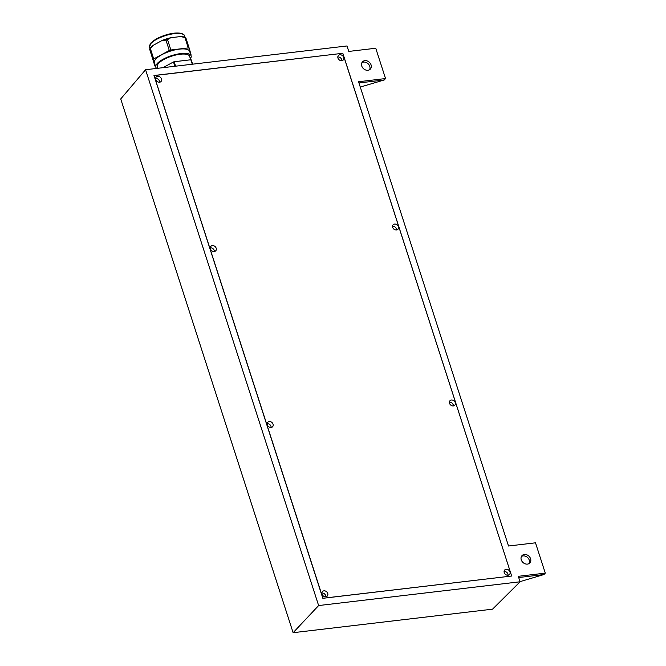 <?xml version="1.0" encoding="UTF-8"?>
<svg xmlns="http://www.w3.org/2000/svg" width="666" height="666" viewBox="0 0 666 666"><rect width="100%" height="100%" fill="white"/><g stroke="black" fill="none" stroke-linecap="round" stroke-linejoin="round"><path stroke-width="1" d="M342.715 53.297L153.979 75.491L322.844 598.309L511.663 576.023L342.799 53.205M520.071 581.784L492.549 609.165L293.115 632.7L120.721 98.943L145.571 69.73L318.631 605.552L520.071 581.784L518.306 576.315L545.279 573.126L535.489 542.815L508.516 546.003L358.566 81.743L385.539 78.555L375.749 48.243L348.776 51.432L347.011 45.962L145.571 69.73M341.808 60.698A3.213 2.606 42.8 0 0 337.812 57.001A3.213 2.606 42.8 0 1 341.808 60.698M367.965 70.271A5.353 4.346 42.8 0 0 370.346 69.097A5.353 4.346 42.8 0 0 369.364 62.279A5.353 4.346 42.8 0 0 362.487 61.83A5.353 4.346 42.8 0 0 362.429 67.424A5.353 4.346 42.8 0 0 367.965 70.271M527.472 564.102A5.353 4.346 42.8 0 0 529.853 562.937A5.353 4.346 42.8 0 0 528.871 556.11A5.353 4.346 42.8 0 0 521.986 555.66A5.353 4.346 42.8 0 0 521.936 561.255A5.353 4.346 42.8 0 0 527.472 564.102M155.603 78.53A3.213 2.606 42.8 0 1 159.599 82.226A3.297 2.672 42.8 0 0 160.997 81.552A3.297 2.672 42.8 0 0 160.439 77.306A3.297 2.672 42.8 0 0 156.16 77.081A3.297 2.672 42.8 0 0 156.194 80.503A3.297 2.672 42.8 0 0 159.582 82.226A3.213 2.606 42.8 0 0 159.449 81.044M293.115 632.7L318.631 605.552M396.495 229.986A3.297 2.672 42.8 0 0 397.91 229.312A3.297 2.672 42.8 0 0 397.352 225.066A3.297 2.672 42.8 0 0 393.073 224.842A3.297 2.672 42.8 0 0 393.106 228.263A3.297 2.672 42.8 0 0 396.495 229.986A3.213 2.606 42.8 0 0 392.632 226.274M453.313 405.935A3.213 2.606 42.8 0 0 449.475 402.222M507.992 575.224A3.213 2.606 42.8 0 0 504.162 571.511M518.697 577.53L543.972 574.542L545.279 573.126M358.957 82.95L384.232 79.97L385.539 78.555M529.095 563.553A5.353 4.346 42.8 0 0 527.564 557.525A5.353 4.346 42.8 0 0 521.436 556.46M369.597 69.722A5.353 4.346 42.8 0 0 368.057 63.695A5.353 4.346 42.8 0 0 361.929 62.621M271.095 427.464A3.213 2.606 42.8 0 0 268.706 423.926M210.306 247.819A3.213 2.606 42.8 0 1 214.302 251.515A3.297 2.672 42.8 0 0 215.701 250.841A3.297 2.672 42.8 0 0 215.143 246.595A3.297 2.672 42.8 0 0 210.864 246.37A3.297 2.672 42.8 0 0 210.897 249.8A3.297 2.672 42.8 0 0 214.285 251.515A3.213 2.606 42.8 0 0 212.804 248.493M325.774 596.761A3.213 2.606 42.8 0 0 322.968 593.09M384.232 79.97L360.281 87.063M543.972 574.542L520.021 581.634M453.363 405.927A3.213 2.606 42.8 0 0 449.367 402.231M396.511 229.986A3.213 2.606 42.8 0 0 392.515 226.29M271.137 427.464A3.297 2.672 42.8 0 0 272.552 426.789A3.297 2.672 42.8 0 0 271.994 422.544A3.297 2.672 42.8 0 0 267.724 422.311A3.297 2.672 42.8 0 0 267.749 425.74A3.297 2.672 42.8 0 0 271.137 427.464A3.213 2.606 42.8 0 0 267.158 423.767M508.066 575.216A3.213 2.606 42.8 0 0 504.07 571.528M325.84 596.753A3.297 2.672 42.8 0 0 327.256 596.078A3.297 2.672 42.8 0 0 326.698 591.833A3.297 2.672 42.8 0 0 322.419 591.599A3.297 2.672 42.8 0 0 322.452 595.029A3.297 2.672 42.8 0 0 325.84 596.753A3.213 2.606 42.8 0 0 321.861 593.056M453.346 405.927A3.297 2.672 42.8 0 0 454.761 405.261A3.297 2.672 42.8 0 0 454.204 401.015A3.297 2.672 42.8 0 0 449.925 400.782A3.297 2.672 42.8 0 0 449.958 404.212A3.297 2.672 42.8 0 0 453.346 405.927M508.05 575.224A3.297 2.672 42.8 0 0 509.465 574.55A3.297 2.672 42.8 0 0 508.907 570.304A3.297 2.672 42.8 0 0 504.628 570.071A3.297 2.672 42.8 0 0 504.662 573.501A3.297 2.672 42.8 0 0 508.05 575.224M341.791 60.698A3.297 2.672 42.8 0 0 343.206 60.023A3.297 2.672 42.8 0 0 342.649 55.778A3.297 2.672 42.8 0 0 338.37 55.544A3.297 2.672 42.8 0 0 338.403 58.974A3.297 2.672 42.8 0 0 341.791 60.698M511.638 575.948L342.749 53.288L154.087 75.583L322.968 598.243L511.555 576.04M149.65 49.209L154.895 66.042A21.42 7.135 -17.9 0 0 155.494 66.192M185.756 37.696L185.839 37.787A21.42 7.135 -17.9 0 0 184.923 37.579L180.669 36.547A19.772 6.585 -17.9 0 1 185.106 37.363L185.764 37.646M170.829 37.704L167.524 39.627A21.42 7.135 -17.9 0 0 165.959 40.135L162.096 40.493A19.772 6.585 -17.9 0 1 170.829 37.704L180.669 36.547M149.65 49.159L149.9 48.735A19.772 6.585 -17.9 0 1 153.288 45.271L150.383 48.585A21.42 7.135 -17.9 0 0 149.733 49.292L153.072 59.64A21.42 7.135 -17.9 0 1 153.729 58.933L150.383 48.585M153.288 45.271L162.096 40.493M184.923 37.579L188.262 47.927A21.42 7.135 -17.9 0 1 189.177 48.135L191 54.537A21.42 7.135 -17.9 0 1 190.776 54.795M189.177 48.135L185.839 37.787M165.959 40.135L169.297 50.483A21.42 7.135 -17.9 0 1 170.871 49.983L167.524 39.627M156.735 68.415A18.54 6.177 -17.9 0 1 155.827 67.224L154.395 62.787A18.54 6.177 -17.9 0 1 165.734 52.847A18.54 6.177 -17.9 0 1 186.488 49.242A18.54 6.177 -17.9 0 1 189.677 51.39L191.109 55.827A18.54 6.177 -17.9 0 1 190.384 58.675M188.262 47.927L170.871 49.983M169.297 50.483L153.729 58.933M153.072 59.64L154.895 66.042M155.827 67.224A18.54 6.177 -17.9 0 1 167.166 57.284A18.54 6.177 -17.9 0 1 187.92 53.68A18.54 6.177 -17.9 0 1 191.109 55.827M157.817 68.29L157.318 66.742A16.975 5.653 -17.9 0 1 167.699 57.642A16.975 5.653 -17.9 0 1 186.696 54.346A16.975 5.653 -17.9 0 1 189.619 56.31L190.742 59.773M162.912 67.691L173.476 61.955A19.772 6.585 -17.9 0 1 174.159 61.738L190.834 59.765A19.772 6.585 -17.9 0 1 191.234 59.857L192.624 64.177M175.599 66.192L174.159 61.738M192.266 64.219L190.834 59.765M174.867 66.275L173.476 61.955M149.933 48.685L149.459 47.236A18.457 6.144 -17.9 0 1 160.747 37.346A18.457 6.144 -17.9 0 1 181.41 33.758A18.457 6.144 -17.9 0 1 184.59 35.889L185.056 37.338M150.225 44.356A17.632 5.869 -17.9 0 1 163.212 35.847A17.632 5.869 -17.9 0 1 180.528 33.367M149.459 47.236L151.057 42.824L156.402 38.861C166.109 34.091 174.284 32.234 180.952 33.3C183.333 34.066 184.549 34.932 184.59 35.889"/></g></svg>
